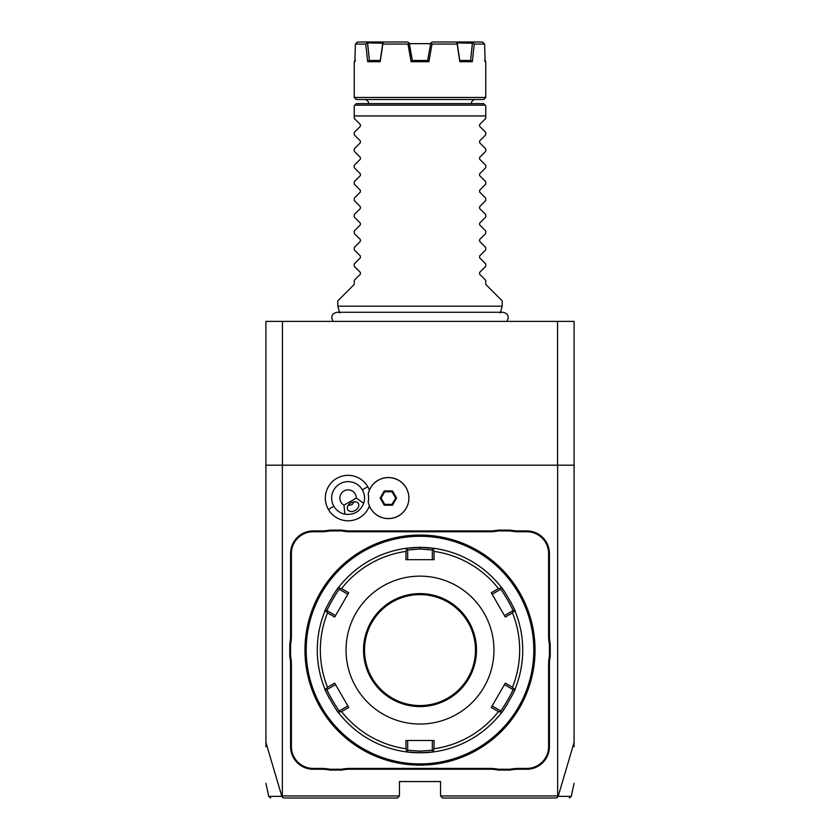 <?xml version="1.0" encoding="UTF-8"?>
<svg xmlns="http://www.w3.org/2000/svg" width="840" height="840" viewBox="0 0 840 840"><rect width="100%" height="100%" fill="white"/><g stroke="black" fill="none" stroke-linecap="round" stroke-linejoin="round"><path stroke-width="1.26" d="M265.923 746.707L265.923 321.394L574.077 321.394L574.077 465.192L557.645 465.192L557.645 795.942L440.548 795.942L440.548 781.568L399.452 781.568L399.452 795.942L282.356 795.942L282.356 465.192L557.645 465.192M265.923 742.466L281.831 796.351L283.447 798L397.404 798L399.452 795.942M369.401 490.151A22.722 22.722 0 0 0 336.735 478.38A22.722 22.722 0 0 0 350.007 520.716A22.722 22.722 0 0 0 369.401 505.974M549.423 746.645L549.423 664.429A42.315 42.315 0 0 1 550.242 656.124L550.242 644.049A42.315 42.315 0 0 1 549.423 635.744L549.423 553.529A22.596 22.596 0 0 0 526.827 530.933L518.563 530.933A42.315 42.315 0 0 1 510.269 530.114L498.183 530.114A42.315 42.315 0 0 1 489.888 530.933L350.112 530.933A42.315 42.315 0 0 1 341.817 530.114L329.731 530.114A42.315 42.315 0 0 1 321.437 530.933L313.173 530.933A22.596 22.596 0 0 0 290.577 553.529L290.577 635.744A42.315 42.315 0 0 1 289.758 644.049L289.758 656.124A42.315 42.315 0 0 1 290.577 664.429L290.577 746.645A22.596 22.596 0 0 0 313.173 769.24L321.437 769.24A42.315 42.315 0 0 1 329.731 770.06L341.817 770.06A42.315 42.315 0 0 1 350.112 769.24L489.888 769.24A42.315 42.315 0 0 1 498.183 770.06L510.269 770.06A42.315 42.315 0 0 1 518.563 769.24L526.827 769.24A22.596 22.596 0 0 0 549.423 746.645L548.604 746.645L548.604 664.429A43.145 43.145 0 0 1 549.423 656.05L550.242 656.124M265.923 465.192L282.356 465.192M557.645 795.942L558.17 796.351L574.077 742.466L574.077 465.192M574.077 742.466L574.077 746.707M557.561 465.192L557.561 321.394M282.44 465.192L282.44 321.394M281.831 796.351C264.233 796.373 264.253 796.383 281.894 796.373M440.548 795.942L442.596 798L556.553 798L558.086 796.394M558.106 796.373C575.757 796.383 575.778 796.373 558.17 796.351M368.235 502.173A20.549 20.549 0 0 0 408.901 498.068A20.549 20.549 0 0 0 368.235 493.962L368.225 494.036A20.549 20.549 0 0 1 399.788 480.984A20.549 20.549 0 0 1 399.788 515.141A20.549 20.549 0 0 1 368.225 502.1L368.235 502.173M368.225 502.1A20.527 20.527 0 0 0 368.225 494.036M343.991 505.187L344.852 514.174A16.433 16.433 0 0 1 339.885 483.83A16.433 16.433 0 0 1 363.678 503.307L356.318 498.068A8.222 8.222 0 0 0 340.379 495.254A8.222 8.222 0 0 0 343.991 505.187L356.318 498.068M344.852 514.174C353.829 515.245 360.108 511.623 363.678 503.307M355.236 510.426A6.163 4.358 -30 0 1 347.718 509.733A6.163 4.358 -30 0 1 350.879 502.877A6.163 4.358 -30 0 1 358.397 503.57A6.163 4.358 -30 0 1 355.236 510.426M348.212 505.334L351.939 504.725L354.333 501.795M392.48 505.197L396.596 498.068L392.48 490.938L384.248 490.938L380.131 498.068L384.248 505.197L392.48 505.197L392.007 504.378L395.651 498.068L392.007 491.757L384.72 491.757L381.077 498.068L384.72 504.378L392.007 504.378M396.596 498.068L395.651 498.068M384.248 505.197L384.72 504.378M380.131 498.068L381.077 498.068M384.248 490.938L384.72 491.757M392.48 490.938L392.007 491.757M510.269 770.06L510.185 769.24A43.145 43.145 0 0 1 518.563 768.422L526.827 768.422A21.777 21.777 0 0 0 548.604 746.645M510.185 769.24L498.267 769.24L498.183 770.06M341.817 770.06L341.733 769.24A43.145 43.145 0 0 1 350.112 768.422L489.888 768.422A43.145 43.145 0 0 1 498.267 769.24M341.733 769.24L329.816 769.24L329.731 770.06M289.758 656.124L290.577 656.05A43.145 43.145 0 0 1 291.396 664.429L291.396 746.645A21.777 21.777 0 0 0 313.173 768.422L321.437 768.422A43.145 43.145 0 0 1 329.816 769.24M290.577 656.05L290.577 644.133L289.758 644.049M329.731 530.114L329.816 530.933A43.145 43.145 0 0 1 321.437 531.752L313.173 531.752A21.777 21.777 0 0 0 291.396 553.529L291.396 635.744A43.145 43.145 0 0 1 290.577 644.133M329.816 530.933L341.733 530.933L341.817 530.114M498.183 530.114L498.267 530.933A43.145 43.145 0 0 1 489.888 531.752L350.112 531.752A43.145 43.145 0 0 1 341.733 530.933M498.267 530.933L510.185 530.933L510.269 530.114M550.242 644.049L549.423 644.133A43.145 43.145 0 0 1 548.604 635.744L548.604 553.529A21.777 21.777 0 0 0 526.827 531.752L518.563 531.752A43.145 43.145 0 0 1 510.185 530.933M549.423 644.133L549.423 656.05M420.651 535.048L421.323 535.048L420.651 535.048M425.197 535.164L425.786 535.185L425.197 535.164M420 535.048L420 535.048A115.049 115.049 0 0 0 304.952 650.087A115.049 115.049 0 0 0 420 765.135L420 765.135A115.049 115.049 0 0 0 535.048 650.087A115.049 115.049 0 0 0 420 535.048M421.995 765.114L422.656 765.103M426.405 764.957L431.172 764.589M534.902 655.872L534.923 655.284M535.017 652.743L535.028 652.071M535.038 651.399L535.038 650.738M534.902 644.301L534.923 644.889M418.005 535.059L417.344 535.069M413.595 535.216L408.828 535.584M419.349 765.125L418.677 765.125L419.349 765.125M414.803 765.009L414.215 764.988L414.803 765.009M305.099 644.301L305.078 644.889M304.983 647.441L304.973 648.102M304.962 648.774L304.962 649.436M305.099 655.872L305.078 655.284M420 536.277A113.809 113.809 0 0 0 306.191 650.087A113.809 113.809 0 0 0 420 763.896A113.809 113.809 0 0 0 533.809 650.087A113.809 113.809 0 0 0 420 536.277M515.193 688.674A102.722 102.722 0 0 0 515.204 688.653C516.653 688.286 501.396 714.703 501.007 713.244A102.722 102.722 0 0 1 434.196 751.821A102.722 102.722 0 0 0 434.196 751.821L420 752.808A102.722 102.722 0 0 0 420.788 752.798M421.575 752.798A102.722 102.722 0 0 0 422.363 752.776M423.15 752.755A102.722 102.722 0 0 0 423.927 752.724M424.011 752.724A102.722 102.722 0 0 0 427.581 752.525M428.327 752.462A102.722 102.722 0 0 0 433.86 751.863M434.196 751.821L433.262 751.002L434.028 748.766A99.677 99.677 0 0 0 498.445 711.575L500.766 712.026L501.007 713.244A102.722 102.722 0 0 0 501.018 713.234M501.218 712.961A102.722 102.722 0 0 0 507.318 704.183M513.513 692.591A102.722 102.722 0 0 0 514.931 689.315M515.204 611.52A102.722 102.722 0 0 0 515.193 611.499A102.722 102.722 0 0 1 515.204 688.653L514.028 689.062L512.474 687.278A99.677 99.677 0 0 0 512.474 612.896L514.028 611.111L515.204 611.52C516.663 611.929 501.417 585.501 501.007 586.929A102.722 102.722 0 0 0 501.007 586.929L500.766 588.147L498.445 588.599A99.677 99.677 0 0 0 434.028 551.408L433.262 549.171L434.196 548.352A102.722 102.722 0 0 0 434.175 548.352A102.722 102.722 0 0 1 501.007 586.929M515.067 611.184A102.722 102.722 0 0 0 513.524 607.603M513.272 607.068A102.722 102.722 0 0 0 510.51 601.524M503.57 590.363A102.722 102.722 0 0 0 501.438 587.486M433.86 548.31A102.722 102.722 0 0 0 424.001 547.449M423.927 547.449A102.722 102.722 0 0 0 423.15 547.418M422.363 547.397A102.722 102.722 0 0 0 421.575 547.386M420.788 547.375A102.722 102.722 0 0 0 420 547.365L434.196 548.352M432.894 740.481L432.327 740.481L432.327 750.194L433.262 751.002M432.327 750.194L420 751.159L407.673 750.194L407.673 740.481L407.106 740.481M419.213 752.798A102.722 102.722 0 0 0 420 752.808L405.804 751.821A102.722 102.722 0 0 1 338.993 713.244C338.583 714.672 323.337 688.244 324.796 688.653A102.722 102.722 0 0 1 324.796 611.52C323.337 611.929 338.583 585.501 338.993 586.929A102.722 102.722 0 0 1 405.804 548.352A102.722 102.722 0 0 0 405.804 548.352L420 547.365A102.722 102.722 0 0 0 419.213 547.375M418.425 547.386A102.722 102.722 0 0 0 417.638 547.397M416.85 547.418A102.722 102.722 0 0 0 416.073 547.449M415.989 547.449A102.722 102.722 0 0 0 412.419 547.649M411.673 547.712A102.722 102.722 0 0 0 406.14 548.31M338.993 586.929A102.722 102.722 0 0 0 338.982 586.94L339.234 588.147L341.555 588.599L348.737 592.736L334.698 617.043L327.526 612.896A99.677 99.677 0 0 0 327.526 687.278L325.973 689.062L324.796 688.653A102.722 102.722 0 0 0 324.807 688.674M338.772 587.212A102.722 102.722 0 0 0 336.431 590.363M336.084 590.856A102.722 102.722 0 0 0 332.671 596.012M326.477 607.603A102.722 102.722 0 0 0 325.07 610.859M324.807 611.499A102.722 102.722 0 0 0 324.796 611.52L325.973 611.111L327.526 612.896M324.933 688.989A102.722 102.722 0 0 0 326.477 692.57M326.729 693.115A102.722 102.722 0 0 0 329.49 698.659M336.431 709.811A102.722 102.722 0 0 0 338.562 712.688M338.982 713.234A102.722 102.722 0 0 0 338.993 713.244L339.234 712.026L341.555 711.575A99.677 99.677 0 0 0 405.972 748.766L406.739 751.002L405.804 751.821A102.722 102.722 0 0 0 405.825 751.821M406.14 751.863A102.722 102.722 0 0 0 415.989 752.724M416.073 752.724A102.722 102.722 0 0 0 416.85 752.755M417.638 752.776A102.722 102.722 0 0 0 418.425 752.787M405.804 548.352L406.739 549.171L405.972 551.408A99.677 99.677 0 0 0 341.555 588.599M407.106 559.692L407.673 559.692L407.673 549.98L406.739 549.171M407.673 549.98L420 549.014L432.327 549.98L433.262 549.171M491.831 593.723L492.114 594.216L500.525 589.365L500.766 588.147M500.525 589.365C501.039 588.137 514.185 610.911 512.851 610.712L514.028 611.111M504.725 684.117L504.441 684.611L512.851 689.462L514.028 689.062M512.851 689.462C514.185 689.273 501.039 712.047 500.525 710.819L500.766 712.026M498.445 711.575L491.264 707.438L505.302 683.13L512.474 687.278M491.831 706.45L492.114 705.957L500.525 710.819M405.972 748.766L405.962 740.481L434.038 740.481L434.028 748.766M420 724.049A73.952 73.952 0 0 0 493.952 650.087A73.952 73.952 0 0 0 420 576.135A73.952 73.952 0 0 0 346.048 650.087A73.952 73.952 0 0 0 420 724.049M434.028 551.408L434.038 559.692L405.962 559.692L405.972 551.408M512.474 612.896L505.302 617.043L491.264 592.736L498.445 588.599M407.673 750.194L406.739 751.002M348.169 706.45L347.886 705.957L339.476 710.819L339.234 712.026M339.476 710.819C338.961 712.037 325.815 689.262 327.149 689.462L325.973 689.062M335.276 616.056L335.559 615.562L327.149 610.712L325.973 611.111M327.149 610.712C325.815 610.911 338.961 588.137 339.476 589.365L339.234 588.147M348.169 593.723L347.886 594.216L339.476 589.365M327.526 687.278L334.698 683.13L348.737 707.438L341.555 711.575M432.327 549.98L432.327 559.692L432.894 559.692M420 705.558A55.471 55.471 0 0 0 475.471 650.087A55.471 55.471 0 0 0 420 594.615A55.471 55.471 0 0 0 364.529 650.087A55.471 55.471 0 0 0 420 705.558M327.149 689.462L335.559 684.611L335.276 684.117M512.851 610.712L504.441 615.562L504.725 616.056M339.633 312.942L337.827 306.191L502.173 306.191L500.367 312.942M502.173 306.191L502.173 300.846L485.741 284.413L485.741 280.308L479.619 274.187L479.619 272.444L485.741 266.333L485.741 263.875L479.619 257.754L479.619 256.011L485.741 249.89L485.741 247.443L479.619 241.322L479.619 239.578L485.741 233.457L485.741 231.011L479.619 224.889L479.619 223.146L485.741 217.025L485.741 214.567L479.619 208.457L479.619 206.714L485.741 200.592L485.741 198.135L479.619 192.014L479.619 190.271L485.741 184.159L485.741 181.703L479.619 175.581L479.619 173.838L485.741 167.716L485.741 165.27L479.619 159.149L479.619 157.405L485.741 151.284L485.741 148.827L479.619 142.716L479.619 140.973L485.741 134.852L485.741 132.395L479.619 126.273L479.619 124.53L485.741 118.419L485.741 105.683L485.741 115.952L354.26 115.952L354.26 105.683L354.26 118.419L360.381 124.53L360.381 126.273L354.26 132.395L354.26 134.852L360.381 140.973L360.381 142.716L354.26 148.827L354.26 151.284L360.381 157.405L360.381 159.149L354.26 165.27L354.26 167.716L360.381 173.838L360.381 175.581L354.26 181.703L354.26 184.159L360.381 190.271L360.381 192.014L354.26 198.135L354.26 200.592L360.381 206.714L360.381 208.457L354.26 214.567L354.26 217.025L360.381 223.146L360.381 224.889L354.26 231.011L354.26 233.457L360.381 239.578L360.381 241.322L354.26 247.443L354.26 249.89L360.381 256.011L360.381 257.754L354.26 263.875L354.26 266.333L360.381 272.444L360.381 274.187L354.26 280.308L354.26 284.413L337.827 300.846L337.827 306.191M485.741 105.683L483.683 103.635L356.318 103.635L354.26 105.683M475.471 99.519A4.106 4.106 0 0 0 471.356 103.635M364.529 99.519A4.106 4.106 0 0 1 368.644 103.635M356.318 99.519L483.683 99.519L485.741 97.472L354.26 97.472L356.318 99.519M428.873 61.719L427.833 60.491L412.167 60.491L411.128 61.719L428.873 61.719L432.044 44.058L457.181 44.058L457.159 42.913L472.406 43.218L470.6 60.491M484.502 60.491L485.741 61.719L485.142 61.719L484.628 44.058L474.212 44.058L472.332 61.719L459.784 61.719L457.181 44.058M411.128 61.719L407.957 44.058L382.82 44.058L380.216 61.719L367.668 61.719L365.788 44.058L355.373 44.058L354.858 61.719L354.26 61.719L354.26 97.472M365.788 44.058L367.164 42.913L382.756 43.218L380.247 60.491L378.242 60.491L380.247 60.491L380.216 61.719M376.257 60.491L374.472 60.491M409.427 44.058L412.325 60.491L408.923 42.913L409.364 43.649L430.637 43.649M457.159 42.913L455.606 42L432.159 42L430.721 43.218L427.675 60.491L429.45 50.4M467.46 60.491L469.171 60.491M375.585 60.491L374.714 60.491M484.628 44.058L482.517 42L472.805 42L474.212 44.058M459.784 61.719L459.743 60.491L470.81 60.491L472.332 61.719M459.753 60.491L457.244 43.218M455.606 42L472.805 42M430.973 42.998L432.044 44.058M407.957 44.058L408.923 42.913L407.841 42L384.394 42L382.841 42.913L382.82 44.058M367.668 61.719L369.191 60.491L380.257 60.491M376.226 60.491L374.588 60.491M369.401 60.491L367.594 43.218M367.164 42.913L367.195 42L357.483 42L355.373 44.058M367.195 42L384.394 42M333.869 506.279L328.419 509.429M362.334 489.846L367.784 486.707M548.604 664.429L549.423 664.429M526.827 768.422L526.827 769.24M518.563 768.422L518.563 769.24M489.888 768.422L489.888 769.24M350.112 768.422L350.112 769.24M321.437 768.422L321.437 769.24M313.173 768.422L313.173 769.24M291.396 746.645L290.577 746.645M291.396 664.429L290.577 664.429M291.396 635.744L290.577 635.744M291.396 553.529L290.577 553.529M313.173 531.752L313.173 530.933M321.437 531.752L321.437 530.933M350.112 531.752L350.112 530.933M489.888 531.752L489.888 530.933M518.563 531.752L518.563 530.933M526.827 531.752L526.827 530.933M548.604 553.529L549.423 553.529M548.604 635.744L549.423 635.744M420 752.808L420 751.159M420 547.365L420 549.014M420 593.597A56.49 56.49 0 0 0 363.51 650.087A56.49 56.49 0 0 0 420 706.577A56.49 56.49 0 0 0 476.49 650.087A56.49 56.49 0 0 0 420 593.597M485.205 105.158L354.795 105.158M265.923 783.29L268.706 796.373L270.711 798M574.077 783.29L571.295 796.373L569.289 798M506.846 321.394C509.513 316.669 508.221 313.635 502.971 312.27L337.029 312.27C331.779 313.635 330.488 316.669 333.155 321.394M485.741 61.719L485.741 97.472M355.499 60.491L354.26 61.719"/></g></svg>

